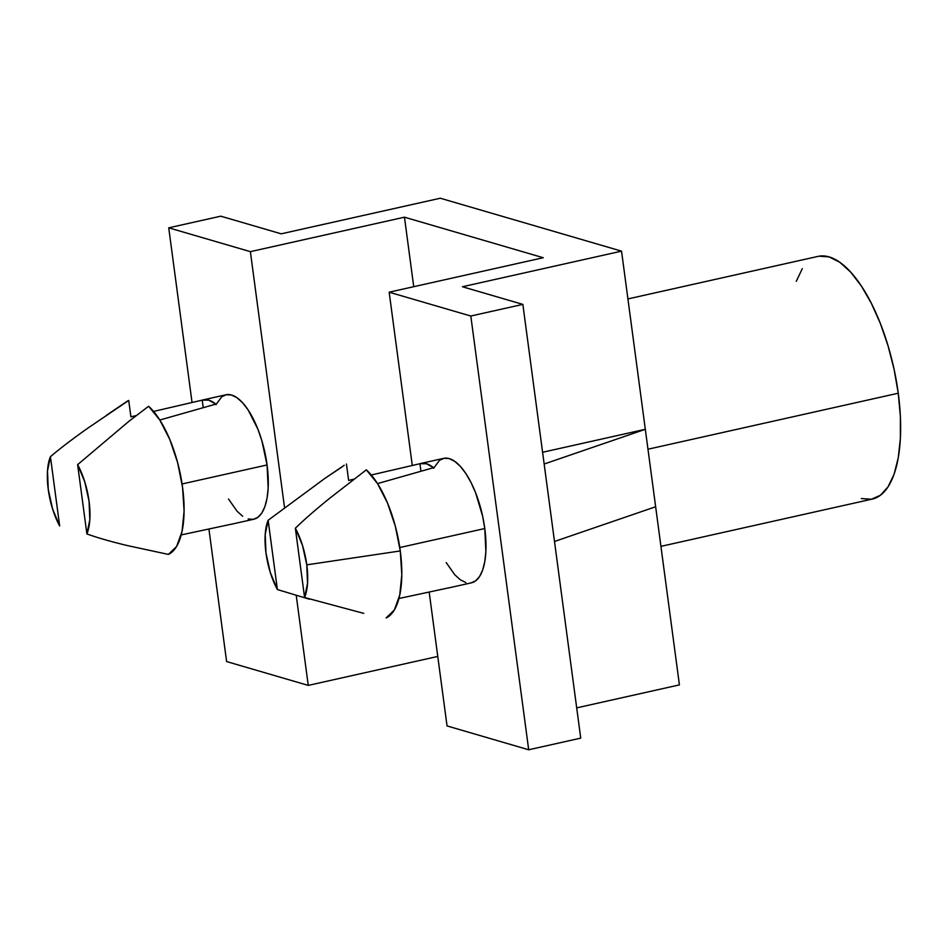 <?xml version="1.0" encoding="UTF-8"?>
<svg xmlns="http://www.w3.org/2000/svg" width="948" height="948" viewBox="0 0 948 948"><rect width="100%" height="100%" fill="white"/><g stroke="black" fill="none" stroke-linecap="round" stroke-linejoin="round"><path stroke-width="1.42" d="M128.727 400.459L130.907 416.859L128.727 400.459L88.863 427.43C72.96 438.628 60.151 448.392 50.422 456.699L59.665 525.974L52.555 508.839L48.241 489.346L47.495 470.895L50.422 456.699L59.665 525.974A47.827 19.067 77.4 0 1 48.241 489.346A47.827 19.067 77.4 0 1 50.422 456.699C60.364 448.214 73.174 438.462 88.863 427.43L128.727 400.459A79.703 31.77 -102.6 0 0 126.546 401.679L106.484 415.271M203.109 399.89A63.765 25.418 77.4 0 0 202.22 400.139L203.216 407.628L202.22 400.139L153.564 411.432L202.22 400.139L208.761 400.151L215.824 404.109L159.809 420.023L215.824 404.109A63.765 25.418 77.4 0 0 203.109 399.89L225.932 394.783A63.765 25.418 -102.6 0 1 267.063 464.958L261.838 440.642L257.892 429.195L248.103 409.903L242.629 402.805L237.059 397.793L231.585 395.043L226.442 394.688L221.796 396.726L215.907 404.701M130.907 416.859L136.417 415.532L130.907 416.859M182.087 483.966L267.063 464.958L182.087 483.966M449.553 587.677L398.942 598.496L449.553 587.677A63.765 25.418 77.4 0 1 448.665 587.914L471.488 582.807A63.765 25.418 -102.6 0 0 484.784 528.534L399.795 547.541L484.784 528.534L482.651 516.293L475.6 492.77L470.966 482.39L465.812 473.479L460.349 466.38L454.767 461.368L449.305 458.619L444.15 458.263L439.517 460.301L433.615 468.276M660.934 546.356L872.338 499.063A124.33 49.557 -102.6 0 0 898.254 393.219L647.97 449.222L898.254 393.219L900.387 416.492L900.387 438.284L898.266 457.742L894.118 474.119L888.075 486.798L880.396 495.283L871.354 499.252L861.317 498.553M330.177 497.901C315.957 509.36 304.355 519.468 295.349 528.226A47.827 19.067 77.4 0 1 306.785 564.842L400.281 550.942A79.703 31.77 -102.6 0 0 366.319 469.841L330.177 497.901C315.755 509.526 304.154 519.634 295.349 528.226L302.471 545.349L306.785 564.842L307.531 583.293L304.592 597.501L295.349 528.226L304.592 597.501L363.759 613.38L304.592 597.501A47.827 19.067 77.4 0 0 306.785 564.842L400.281 550.942L395.328 526.187L387.459 502.926L377.458 483.492L366.319 469.841L330.177 497.901M281.201 233.824L220.777 216.18L168.732 227.816L250.379 251.658L284.459 507.085L250.379 251.658L404.464 217.187L543.251 257.726L389.166 292.197L470.812 316.028L528.688 749.773L447.041 725.931L429.183 592.097L447.041 725.931L528.688 749.773L470.812 316.028L522.858 304.391L462.446 286.746L621.544 251.149L440.299 198.227L281.201 233.824L220.777 216.18L168.732 227.816L192.041 402.462L168.732 227.816L250.379 251.658L404.464 217.187L413.731 286.699L404.464 217.187L543.251 257.726L389.166 292.197L412.285 465.456L389.166 292.197L470.812 316.028L522.858 304.391L580.733 738.125L522.858 304.391L462.446 286.746L621.544 251.149L645.315 429.302L621.544 251.149L440.299 198.227L281.201 233.824M296.262 595.581L308.254 685.404L226.608 661.562L208.927 529.067L226.608 661.562L308.254 685.404L296.262 595.581M228.492 499.004L237.083 511.221L242.652 516.233M248.127 518.971L253.27 519.338L257.903 517.3L261.849 512.951L264.942 506.445L267.075 498.044L268.166 488.066L267.063 464.958A63.765 25.418 -102.6 0 1 253.78 519.231L230.945 524.339A63.765 25.418 77.4 0 0 231.833 524.102L181.234 534.921L231.833 524.102M655.649 506.753L679.42 684.894L576.692 707.872L679.42 684.894L645.315 429.302L542.588 452.279L645.315 429.302L655.649 506.753L554.497 541.474L655.649 506.753M386.085 617.989A79.703 31.77 -102.6 0 0 400.281 550.942L401.81 574.701L399.748 595.071L394.332 610.002L386.085 617.989M446.2 562.579L454.791 574.784L460.373 579.809L465.835 582.546M470.99 582.913L475.623 580.875L479.558 576.514L482.662 570.021L484.784 561.619L485.874 551.641L484.784 528.534A63.765 25.418 -102.6 0 0 443.652 458.358L420.817 463.465A63.765 25.418 77.4 0 1 433.544 467.684L377.529 483.599L433.544 467.684L426.47 463.726L419.928 463.714A63.765 25.418 77.4 0 1 420.817 463.465M580.733 738.125L528.688 749.773L580.733 738.125M437.775 656.431L308.254 685.404L437.775 656.431M796.261 281.331L802.304 268.651M819.025 256.197L829.073 256.896L839.727 262.24L850.605 272.029L861.27 285.869L871.319 303.242L880.36 323.481L888.051 345.807L894.094 369.353L898.254 393.219A124.33 49.557 -102.6 0 0 818.041 256.387L627.92 298.928M324.714 478.503L268.142 520.274L277.385 589.549L309.486 599.219L277.385 589.549A47.827 19.067 77.4 0 1 268.142 520.274L277.385 589.549L270.263 572.414L265.961 552.921L265.203 534.471L268.142 520.274L324.714 478.503L342.512 466.617M348.627 480.435L346.435 464.034L348.627 480.435L354.137 479.096L348.627 480.435M371.272 475.007L419.928 463.714L420.936 471.203L419.928 463.714L371.272 475.007M544.152 464.022L645.315 429.302L544.152 464.022M127.305 545.55L168.377 554.414L176.624 546.427L182.04 531.496L184.09 511.126L182.561 487.367L177.62 462.612L169.751 439.351L159.738 419.917L148.611 406.265L128.904 421.315L77.641 464.65L86.884 533.925L77.641 464.65L84.751 481.774L89.065 501.267L89.823 519.729L86.884 533.925C97.561 537.789 111.035 541.663 127.305 545.55L168.377 554.414A79.703 31.77 -102.6 0 0 182.561 487.367A79.703 31.77 -102.6 0 0 148.611 406.265L128.904 421.315L77.641 464.65A47.827 19.067 77.4 0 1 86.884 533.925L88.235 534.411M324.192 478.847L344.254 465.255"/></g></svg>
